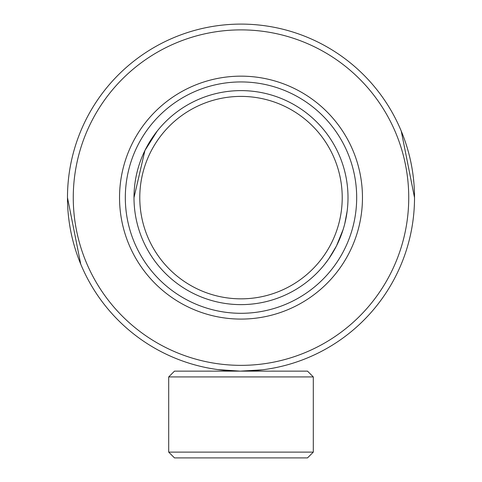 <?xml version="1.0" encoding="UTF-8"?>
<svg xmlns="http://www.w3.org/2000/svg" width="482" height="482" viewBox="0 0 482 482"><rect width="100%" height="100%" fill="white"/><g stroke="black" fill="none" stroke-linecap="round" stroke-linejoin="round"><path stroke-width="0.72" d="M240.271 371.14L262.371 369.821M240.253 371.14L217.864 369.592M157.18 131.104L144.919 150.517L133.996 197.62M241 313.3A115.68 115.68 0 0 0 356.68 197.62A115.68 115.68 0 0 0 241 81.94A115.68 115.68 0 0 0 125.32 197.62A115.68 115.68 0 0 0 241 313.3M241 298.84A101.22 101.22 0 0 0 342.22 197.62A101.22 101.22 0 0 0 241 96.4A101.22 101.22 0 0 0 139.78 197.62A101.22 101.22 0 0 0 241 298.84M241 304.624A107.004 107.004 0 0 0 348.004 197.62A107.004 107.004 0 0 0 241 90.616A107.004 107.004 0 0 0 133.996 197.62A107.004 107.004 0 0 0 241 304.624M324.82 264.136L328.694 258.936L336.382 246.115M336.472 245.941L343.184 229.378M344.823 223.521L347.167 210.977M307.516 457.9L174.484 457.9L168.7 452.116L313.3 452.116L307.516 457.9M168.7 376.924L174.484 371.14L307.516 371.14L313.3 376.924L168.7 376.924L168.7 452.116M313.3 376.924L313.3 452.116M67.48 197.62A173.52 173.52 0 0 0 241 371.14A173.52 173.52 0 0 0 414.52 197.62A173.52 173.52 0 0 0 241 24.1A173.52 173.52 0 0 0 67.48 197.62L80.735 264.136M73.264 197.62A167.736 167.736 0 0 0 241 365.356A167.736 167.736 0 0 0 408.736 197.62A167.736 167.736 0 0 0 241 29.884A167.736 167.736 0 0 0 73.264 197.62M362.464 197.62A121.464 121.464 0 0 0 241 76.156A121.464 121.464 0 0 0 119.536 197.62A121.464 121.464 0 0 0 241 319.084A121.464 121.464 0 0 0 362.464 197.62M414.52 197.62L401.265 131.104"/></g></svg>
